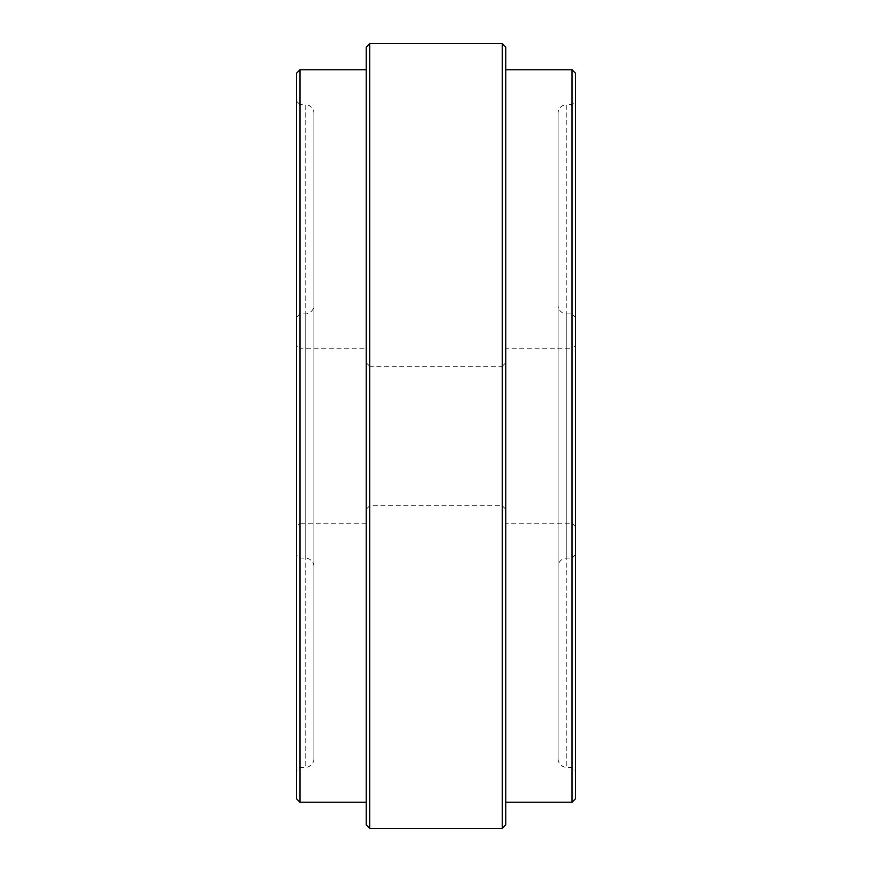 <?xml version="1.0" encoding="UTF-8"?>
<svg xmlns="http://www.w3.org/2000/svg" width="872" height="872" viewBox="0 0 872 872"><rect width="100%" height="100%" fill="white"/><g stroke="black" fill="none" stroke-linecap="round" stroke-linejoin="round"><path stroke-width="0.65" stroke-dasharray="4.36 3.27" d="M313.92 758.64A8.72 8.72 0 0 1 305.2 767.36L299.968 767.36L296.48 770.848L296.48 101.152L299.968 104.64L299.968 767.36L299.968 104.64L305.2 104.64L305.2 767.36L305.2 104.64A8.72 8.72 0 0 1 313.92 113.36L313.92 758.64L313.92 113.36M558.08 113.36L558.08 758.64L558.08 113.36A8.72 8.72 0 0 1 566.8 104.64L566.8 767.36L566.8 104.64L572.032 104.64L575.52 101.152L575.52 770.848L575.52 101.152M558.08 758.64A8.72 8.72 0 0 0 566.8 767.36L572.032 767.36L575.52 770.848M575.52 317.408L575.52 554.592L575.52 317.408L572.032 313.92L566.8 313.92A8.72 8.72 0 0 1 558.08 305.2L558.08 566.8L558.08 305.2M575.52 554.592L572.032 558.08L566.8 558.08A8.72 8.72 0 0 0 558.08 566.8M313.92 305.2L313.92 566.8L313.92 305.2A8.72 8.72 0 0 1 305.2 313.92L299.968 313.92L299.968 558.08L299.968 313.92L296.48 317.408L296.48 554.592L296.48 317.408M313.92 566.8A8.72 8.72 0 0 0 305.2 558.08L299.968 558.08L296.48 554.592M505.76 509.248L502.272 505.76L369.728 505.76L366.24 509.248L366.24 362.752L369.728 366.24L369.728 505.76L369.728 366.24L502.272 366.24L502.272 505.76L502.272 366.24L505.76 362.752L505.76 509.248L505.76 362.752M366.24 348.8L366.24 523.2L366.24 348.8L299.968 348.8L299.968 523.2L296.48 526.688L296.48 345.312L296.48 526.688M366.24 523.2L299.968 523.2L299.968 348.8L296.48 345.312M575.52 526.688L572.032 523.2L505.76 523.2L505.76 348.8L572.032 348.8L572.032 523.2L572.032 348.8L575.52 345.312L575.52 526.688L575.52 345.312M572.032 767.36L572.032 104.64L572.032 767.36M572.032 558.08L572.032 313.92L572.032 558.08M366.24 802.24L366.24 69.76L366.24 802.24M505.76 802.24L505.76 69.76L505.76 802.24M505.76 348.8L505.76 523.2M366.24 362.752L366.24 509.248M575.52 798.752L575.52 73.248M572.032 69.76L572.032 802.24M505.76 824.912L505.76 47.088M502.272 43.6L502.272 828.4M369.728 828.4L369.728 43.6M366.24 47.088L366.24 824.912M299.968 802.24L299.968 69.76M296.48 101.152L296.48 770.848M296.48 73.248L296.48 798.752M566.8 558.08L566.8 313.92L566.8 558.08M305.2 313.92L305.2 558.08L305.2 313.92"/><path stroke-width="1.31" d="M502.272 43.6L505.76 47.088L505.76 824.912L502.272 828.4L502.272 43.6L369.728 43.6L369.728 828.4L366.24 824.912L366.24 47.088L369.728 43.6M572.032 69.76L575.52 73.248L575.52 798.752L572.032 802.24L572.032 69.76L505.76 69.76M296.48 798.752L296.48 73.248L299.968 69.76L299.968 802.24L296.48 798.752M366.24 69.76L299.968 69.76M366.24 802.24L299.968 802.24M502.272 828.4L369.728 828.4M572.032 802.24L505.76 802.24"/></g></svg>
